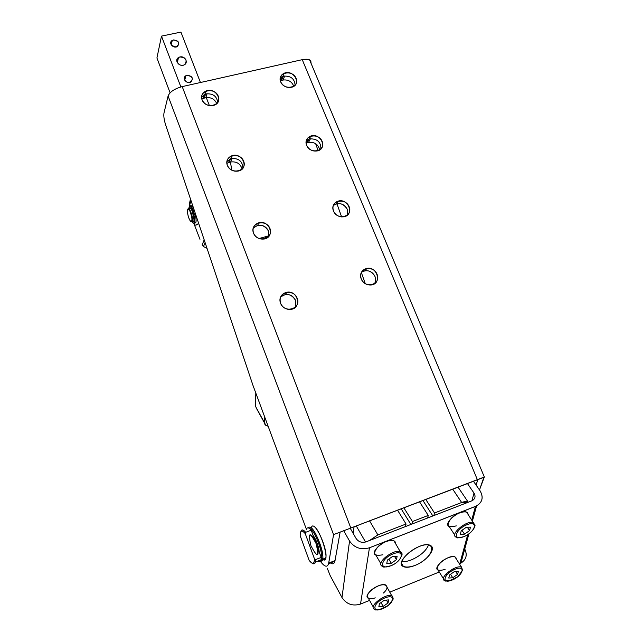 <?xml version="1.0" encoding="UTF-8"?>
<svg xmlns="http://www.w3.org/2000/svg" width="642" height="642" viewBox="0 0 642 642"><rect width="100%" height="100%" fill="white"/><g stroke="black" fill="none" stroke-linecap="round" stroke-linejoin="round"><path stroke-width="0.96" d="M463.813 536.648C452.112 541.415 455.17 529.345 467.031 524.683C478.836 520.004 475.393 532.122 463.813 536.648C475.393 532.122 478.836 520.004 467.031 524.683C455.17 529.345 452.112 541.415 463.813 536.648M474.831 526.328L473.7 522.74C467.553 519.298 449.135 534.465 456.125 537.169C449.135 534.465 467.553 519.298 473.7 522.74L474.831 526.328M456.269 525.878C447.466 528.029 445.797 525.501 451.254 518.295C457.313 512.139 467.994 509.628 468.026 514.266L466.63 512.18C460.458 508.657 442.218 523.752 449.223 526.544L454.753 535.059M464.487 534.152L460.322 534.272L461.237 530.814L466.341 527.234L470.498 527.146L469.551 530.605L464.487 534.152L461.959 530.308L464.487 534.152L469.551 530.605L467.312 527.218L469.551 530.605L470.498 527.146L466.341 527.234L461.237 530.814L460.322 534.272L464.487 534.152M390.842 565.746C378.563 570.746 380.61 558.805 393.081 553.894C405.479 548.99 403.015 560.988 390.842 565.746C403.015 560.988 405.479 548.99 393.081 553.894C380.61 558.805 378.563 570.746 390.842 565.746M401.732 555.852C402.422 553.958 402.044 552.634 400.608 551.879C394.156 548.172 375.008 563.307 382.351 566.276C375.008 563.307 394.156 548.172 400.608 551.879C402.044 552.634 402.422 553.958 401.732 555.852M382.873 554.768C373.805 556.494 372.272 553.701 378.282 546.382C384.847 540.235 395.793 538.317 395.448 543.293L393.971 540.821C387.495 537.025 368.54 552.072 375.883 555.137L380.899 563.78M391.307 563.267L386.773 563.499L387.399 560.081L392.599 556.429L397.133 556.221L396.467 559.647L391.307 563.267L388.843 559.07L391.307 563.267L396.467 559.647L394.509 556.341L396.467 559.647L397.133 556.221L392.599 556.429L387.399 560.081L386.773 563.499L391.307 563.267M411.53 559.824C420.414 555.836 426.095 550.868 428.575 544.906C426.095 550.868 420.414 555.836 411.53 559.824C407.646 561.349 404.404 561.894 401.796 561.477C404.404 561.894 407.646 561.349 411.53 559.824M411.899 524.073L427.668 517.966L428.23 515.422L412.421 521.537L411.899 524.073L412.421 521.537L403.81 507.726L412.421 521.537L428.23 515.422L427.668 517.966L468.435 502.164C466.999 501.242 464.744 501.354 461.654 502.493L434.506 512.998L433.928 515.542L434.506 512.998L425.726 499.372L434.506 512.998L461.654 502.493L452.666 489.1L461.654 502.493L468.435 502.164L471.669 500.904L405.551 526.536L406.049 524L377.865 534.898L369.519 540.508L411.899 524.073M422.901 500.447L432.852 515.951L422.901 500.447M419.499 501.747L428.23 515.422L419.499 501.747M397.494 510.133L406.049 524L405.551 526.536L369.519 540.508L377.865 534.898L406.049 524L397.494 510.133M410.888 524.466L401.13 508.745L410.888 524.466M369.527 520.79L377.865 534.898L369.527 520.79M353.164 533.374L354.087 526.673L353.164 533.374M264.673 416.907L264.504 422.685C264.544 424.667 265.74 425.815 268.099 426.144L265.82 425.365L264.504 422.685L264.673 416.907M255.797 393L255.54 406.442L264.504 422.685L255.54 406.442L255.797 393M365.563 542.017L356.222 525.862L365.563 542.017M266.574 422.043L267.184 423.672M366.028 541.856L369.519 540.508L366.028 541.856C361.847 543.036 358.541 541.912 356.101 538.502L350.179 528.165L356.101 538.502C358.541 541.912 361.847 543.036 366.028 541.856M195.184 213.553L195.176 212.992L195.184 213.553L193.884 213.898L195.184 213.553L195.144 214.259L195.184 213.553M194.093 209.765L193.065 210.038L193.844 214.597L195.144 214.259L193.844 214.597L192.512 208.714L192.367 211.403L194.093 220.214L192.367 211.403L192.512 208.714L193.065 210.038L194.093 209.765M191.468 206.042L192.496 205.905L193.065 206.868L192.496 205.905L191.196 206.243L191.765 207.206L193.065 206.868L192.977 208.586L193.065 206.868L191.765 207.206L191.629 209.902L191.091 209.099L191.629 209.902L191.765 207.206L191.196 206.243L190.176 206.379L190.144 207.085L190.305 205.769L191.196 206.243L192.496 205.905L190.706 205.665M192.127 221.859C194.911 224.997 195.489 222.573 193.844 214.597C194.887 218.665 195.096 221.482 194.486 223.039C193.964 223.898 193.178 223.512 192.127 221.859M192.664 210.584C193.587 209.982 193.346 214.452 192.664 210.584L193.362 212.293L192.664 210.584M190.73 206.676C191.645 206.058 191.42 210.544 190.73 206.676L191.428 208.377L190.73 206.676M193.643 208.417L192.512 208.714L193.643 208.417M191.629 209.902L192.464 209.677L191.629 209.902M194.67 222.991L195.77 222.694C196.388 221.137 196.179 218.32 195.144 214.259C196.572 220.407 196.412 223.32 194.67 222.991M188.756 208.722L189.077 207.382L190.144 207.085M189.446 204.782L189.141 207.278L190.955 200.4L189.446 204.782M193.788 223.488C195.144 225.43 196.115 225.703 196.717 224.323L196.588 224.604C195.962 225.655 195.032 225.286 193.788 223.488M309.163 535.661C310.592 533.277 312.943 535.982 316.201 543.774C317.774 548.244 318.368 551.59 317.983 553.797M312.261 563.211L312.469 563.315C314.548 564.615 315.599 563.371 315.631 559.575L314.436 558.797C314.508 562.737 313.521 564.069 311.458 562.801L309.163 560.426L300.191 535.749C300.127 530.34 301.82 529.65 305.271 533.687L314.436 558.797L315.631 559.575L321.201 557.425L311.226 530.212L305.672 532.306L305.271 533.687L305.672 532.306C303.144 529.369 301.523 529.152 300.809 531.656C301.523 529.152 303.144 529.369 305.672 532.306L311.226 530.212C308.674 527.283 307.028 527.082 306.282 529.61M304.605 532.884L305.608 532.507L304.605 532.884M311.226 530.212L321.201 557.425C321.144 561.309 320.021 562.528 317.822 561.076C319.427 562.191 320.486 561.782 320.984 559.848L321.201 557.425L315.631 559.575L315.431 562.007C314.949 563.917 313.93 564.326 312.357 563.235M316.201 543.774C309.669 531.448 307.911 532.082 310.921 545.668C317.413 558.058 319.178 557.433 316.201 543.774M300.191 535.749L309.163 560.426C312.638 564.679 314.395 564.141 314.436 558.797L305.271 533.687C301.82 529.65 300.127 530.34 300.191 535.749M471.934 500.8L473.997 493.08L467.416 483.482L473.997 493.08C475.907 496.531 475.128 499.139 471.669 500.904L472.279 500.632C475.232 498.754 475.81 496.242 473.997 493.08L471.934 500.8M414.933 565.458C426.922 560.931 436.873 548.164 430.317 545.435C421.136 540.034 393.008 562.336 403.489 566.613C406.121 567.785 409.933 567.4 414.933 565.458C407.638 567.945 403.176 567.52 401.563 564.182C400.897 559.182 409.395 550.579 419.057 546.551C438.655 538.823 433.96 557.986 414.933 565.458M327.243 568.242L330.221 575.673L341.985 597.542L349.545 541.029L343.679 530.669L349.545 541.029C354.416 547.899 361.053 550.146 369.455 547.778L475.441 506.45C482.359 502.871 483.883 497.638 480.031 490.761L473.419 481.195L480.031 490.761C483.707 497.101 482.551 502.164 476.557 505.944L369.455 547.778C361.053 550.146 354.416 547.899 349.545 541.029L341.985 597.542L330.221 575.673L327.243 568.242M464.752 549.014C467.681 555.499 466.044 560.37 459.824 563.628L467.737 534.642L459.824 563.628L460.884 563.13C466.261 559.688 467.553 554.985 464.752 549.014M439.272 571.998L389.927 592.093L439.272 571.998M369.567 600.39L360.507 604.082C352.667 606.393 346.487 604.218 341.985 597.542C346.487 604.218 352.667 606.393 360.507 604.082L369.455 547.778L360.507 604.082L369.567 600.39M471.774 519.868L475.441 506.45L471.774 519.868M445.083 569.43C436.632 571.669 435.027 569.446 440.268 562.769C446.094 557.039 456.285 554.536 456.181 558.797L455.001 556.943C449.488 553.685 431.825 567.616 438.157 570.192L444.617 580.609C438.293 578.121 456.125 564.117 461.614 567.295L462.449 570.65L461.614 567.295C456.125 564.117 438.293 578.121 444.617 580.609L445.717 581.122L452.137 580.055C463.171 575.569 466.269 564.671 455.034 569.269C443.75 573.86 441.006 584.702 452.145 580.031C441.006 584.702 443.75 573.86 455.034 569.269C466.269 564.671 463.171 575.569 452.145 580.031M375.273 597.838C365.258 601.57 364.72 593.481 374.808 587.615C384.807 581.604 391.484 586.05 383.378 593.039M308.962 527.347L308.32 527.893L308.962 527.347C313.16 524.386 324.916 551.735 322.565 559.238L320.51 561.028C328.391 563.668 314.732 523.952 308.962 527.347M309.428 528.454C314.604 529.128 324.443 555.739 320.984 559.848C324.443 555.739 314.604 529.128 309.428 528.454M313.119 535.388C316.514 540.476 318.56 546.069 319.275 552.16L318.697 548.316C317.381 543.068 315.527 538.758 313.119 535.388M322.557 559.278C324.162 560.354 325.221 559.928 325.727 558.01C328.118 550.499 316.346 523.19 312.1 526.167C318.625 522.837 332.436 566.493 322.557 559.278M283.274 76.294L280.161 78.412L284.005 76.133C290.906 75.828 294.606 78.854 295.103 85.193C294.606 78.854 290.906 75.828 284.005 76.133L283.274 76.294M282.055 76.679L280.273 77.746L282.825 76.414M309.011 139.073L306.21 140.943L308.505 139.218M309.749 138.889L310.487 138.704L309.749 138.889C317.236 138.624 320.96 141.986 320.904 148.984C320.96 141.986 317.236 138.624 309.749 138.889M217.71 102.487C216.892 96.308 213.088 93.435 206.307 93.876L201.604 97.094L204.87 94.342L206.307 93.876C213.088 93.435 216.892 96.308 217.71 102.487M205.536 94.045L206.307 93.876L205.536 94.045M242.877 168.196C242.588 161.311 238.752 158.093 231.369 158.526L226.891 161.551L231.369 158.526C238.752 158.093 242.588 161.311 242.877 168.196M306.386 529.265L253.012 385.505L165.716 125.126L253.012 385.505L306.386 529.265M365.282 283.676L361.318 272.489L365.282 283.676M341.616 216.924L336.914 203.658L341.616 216.924M318.143 150.718L315.647 143.688L318.143 150.718M477.897 479.606L476.059 485.015L477.865 479.526L483.867 477.335L477.897 479.606M479.486 489.966L483.867 477.335L333.559 534.625L328.592 563.668C327.308 567.705 324.555 566.902 320.334 561.26C324.78 567.167 327.572 567.769 328.712 563.066L335.036 560.602L328.712 563.066L333.559 534.625L168.092 96.011L163.983 112.984C163.509 116.009 164.087 120.054 165.716 125.126C164.087 120.054 163.509 116.009 163.983 112.984L168.092 96.011L333.559 534.625L484.333 476.99L479.486 489.966M330.397 562.962C332.668 564.478 334.177 563.893 334.907 561.196L340.132 532.122L335.036 560.602C334.386 563.796 332.845 564.583 330.397 562.962M310.736 529.65L310.76 529.233M310.977 527.836L312.1 526.167M340.132 532.122L474.599 480.746L340.132 532.122M310.929 63.044L309.596 59.85L302.246 59.666L477.327 479.582L302.246 59.666L182.208 86.606L350.733 527.82L182.208 86.606C174.52 88.724 169.817 91.862 168.092 96.011C169.817 91.862 174.52 88.724 182.208 86.606L302.246 59.666C308.529 58.55 311.426 59.674 310.929 63.044M268.565 231.136C264.207 224.483 259.087 223.472 253.205 228.111L257.603 225.366C262.634 224.66 266.294 226.586 268.565 231.136L268.789 236.384L268.565 231.136M347.306 209.356C343.518 203.353 338.84 202.07 333.27 205.512L336.625 203.723C341.44 203.049 345.003 204.926 347.306 209.356L347.442 215.078L347.306 209.356M295.609 300.496C291.604 294.004 286.621 292.792 280.666 296.853L285.409 294.469C290.136 294.156 293.538 296.171 295.609 300.496L295.4 307.213L295.609 300.496M375.032 276.574C371.533 270.731 367.007 269.279 361.454 272.208L364.969 270.707C369.543 270.362 372.898 272.32 375.032 276.574L375.69 280.193L374.735 283.587L375.69 280.193L375.032 276.574M361.261 279.021C363.364 283.25 366.694 285.241 371.253 284.968C382.134 283.852 377.504 266.294 366.935 268.372C361.607 269.897 359.713 273.444 361.261 279.021C357.024 268.805 372.954 264.087 377.055 274.27C381.372 284.422 365.394 289.301 361.261 279.021M280.578 303.281C282.608 307.59 285.971 309.629 290.674 309.412C302.133 308.409 298.113 290.184 286.942 292.214C281.236 293.763 279.118 297.455 280.578 303.281C276.437 292.736 293.217 287.768 297.214 298.281C301.435 308.77 284.599 313.906 280.578 303.281M333.479 211.033C335.75 215.447 339.281 217.357 344.088 216.755C354.593 214.837 348.51 198.218 338.39 201.042C333.655 202.72 332.018 206.05 333.479 211.033C329.378 201.163 345.179 196.869 349.136 206.708C353.309 216.523 337.467 220.96 333.479 211.033M253.494 233.102C255.717 237.628 259.344 239.586 264.352 238.984C275.426 237.01 269.632 219.805 258.951 222.742C253.927 224.491 252.113 227.942 253.494 233.102C249.497 222.918 266.125 218.4 269.977 228.552C274.054 238.672 257.37 243.35 253.494 233.102M306.627 145.349C309.091 149.939 312.831 151.761 317.854 150.814C327.893 148.133 320.406 132.517 310.816 136.032C306.659 137.813 305.263 140.919 306.627 145.349C302.671 135.807 318.336 131.923 322.164 141.425C326.2 150.91 310.479 154.947 306.627 145.349M227.348 165.355C229.804 170.106 233.672 171.968 238.952 170.933C249.513 168.06 242.01 151.977 231.922 155.741C227.581 157.611 226.056 160.813 227.348 165.355C223.496 155.525 239.964 151.432 243.679 161.23C247.627 171.013 231.096 175.25 227.348 165.355M280.674 81.855C283.331 86.606 287.255 88.331 292.447 87.023C301.965 83.701 293.201 69.103 284.197 73.212C280.586 75.034 279.414 77.915 280.674 81.855C276.846 72.626 292.383 69.119 296.082 78.308C299.983 87.489 284.398 91.132 280.674 81.855M202.102 99.919C204.782 104.879 208.875 106.62 214.38 105.16C224.331 101.508 215.279 86.59 205.873 91.06C202.158 92.986 200.898 95.939 202.102 99.919C198.37 90.426 214.693 86.734 218.28 96.204C222.092 105.649 205.721 109.485 202.102 99.919M230.478 162.041L231.722 170.162L230.478 162.041M230.574 158.767L229.154 162.378L230.687 161.993L232.123 158.373L230.687 161.993C236.561 161.286 240.365 163.646 242.106 169.079C240.365 163.646 236.561 161.286 230.687 161.993L229.154 162.378L230.574 158.767M226.859 163.341L229.154 162.378L226.859 163.341M205.528 94.093L204.3 98.098L205.817 97.753L207.061 93.732L205.817 97.753C211.009 97.094 214.653 99.053 216.771 103.611C214.653 99.053 211.009 97.094 205.817 97.753L204.3 98.098L205.528 94.093M201.837 99.109L204.3 98.098L201.837 99.109M187.937 208.987C188.467 208.185 189.27 208.81 190.329 210.865C192.247 215.439 192.905 219.026 192.295 221.626L191.18 221.675C193.21 221.57 192.929 217.967 190.329 210.865C189.149 208.602 188.307 208.072 187.817 209.268M189.928 211.234C192.407 218.095 192.648 221.45 190.634 221.305C189.053 219.219 187.994 216.153 187.456 212.101C187.368 208.514 188.186 208.225 189.928 211.234C186.991 205.239 186.613 213.69 189.51 219.564C192.423 225.599 192.881 217.213 189.928 211.234M192.961 221.45L193.844 221.209C194.462 218.617 193.804 215.03 191.886 210.456C190.818 208.401 190.024 207.775 189.486 208.578L188.812 208.754M189.286 209.188C189.719 207.591 190.586 208.016 191.886 210.456C194.446 215.407 194.919 224.09 192.488 221.025M269.11 234.715C268.139 237.347 266.631 238.11 264.584 236.986C266.269 237.925 267.61 237.556 268.605 235.871L269.11 234.715M180.009 56.937L178.524 57.539C173.621 60.364 179.961 67.763 184.615 64.633C187.608 60.268 186.076 57.708 180.009 56.937C185.763 55.653 188.981 63.975 183.187 65.203C177.409 66.503 174.207 58.133 180.009 56.937M173.476 39.94L172.112 40.502C168.011 42.998 173.621 49.169 177.497 46.417C179.92 42.717 178.58 40.558 173.476 39.94C179.311 41.232 180.209 43.568 176.173 46.954C170.323 45.654 169.424 43.311 173.476 39.94M187.063 75.283L185.891 75.748C181.582 78.091 186.838 84.616 190.939 81.999C193.635 78.22 192.343 75.981 187.063 75.283C192.937 76.559 193.86 78.942 189.815 82.433C184.848 83.58 182.079 76.342 187.063 75.283M180.875 86.943L161.487 36.129L156.929 57.965L170.098 92.801L156.929 57.965L161.487 36.129L180.875 86.943M185.161 78.525L184.615 77.104L185.161 78.525M177.97 59.794L177.473 58.502L177.97 59.794M180.924 32.1L200.448 82.513L180.924 32.1L161.487 36.129L180.924 32.1M206.307 97.656L209.404 105.641L206.307 97.656M199.967 239.314L194.012 223.809L199.967 239.314M207.029 248.342L203.482 246.552L202.086 245.027L204.188 239.867L202.086 245.027L203.482 246.552L205.103 242.604L203.482 246.552L207.029 248.342M190.489 199.004L189.446 204.774L190.489 199.004M198.001 223.978L196.54 224.7L197.88 224.259L196.717 224.323L198.001 223.978L198.458 222.782L198.001 223.978M190.225 200.135L189.679 202.551M308.987 139.121L307.061 142.781L308.521 142.412L310.463 138.744L308.521 142.412C314.468 141.794 318.207 144.306 319.748 149.931C318.207 144.306 314.468 141.794 308.521 142.412L307.061 142.781L308.987 139.121M306.073 143.102L307.061 142.781L306.073 143.102M283.258 76.342L281.533 80.37L282.978 80.041L284.719 75.997L282.978 80.041C288.242 79.448 291.853 81.542 293.811 86.325C291.853 81.542 288.242 79.448 282.978 80.041L281.533 80.37L283.258 76.342M280.321 80.756L281.533 80.37L280.321 80.756M379.414 603.689L378.852 606.754L383.17 606.385L388.057 602.974L388.651 599.901L384.325 600.254L379.414 603.689L384.325 600.254L388.651 599.901L388.057 602.974L386.412 600.085L388.057 602.974L383.17 606.385L381.019 602.565L383.17 606.385L378.852 606.754L379.414 603.689M382.752 608.608C394.316 603.921 396.531 593.16 384.759 597.983C372.93 602.798 371.092 613.495 382.752 608.608C371.092 613.495 372.93 602.798 384.759 597.983C396.531 593.16 394.316 603.921 382.752 608.608C371.959 611.136 377.183 609.491 374.479 609.21C367.874 606.489 386.396 592.518 392.134 595.928L393.048 599.331M387.15 587.261L385.906 585.103C380.152 581.62 361.807 595.511 368.412 598.32L373.275 607.043M392.134 595.928C386.396 592.518 367.874 606.489 374.479 609.21L376.669 609.884C377.456 610.462 381.3 609.001 388.209 605.494C392.358 600.623 393.899 598.039 392.832 597.742L385.906 585.103M447.899 572.247L448.533 573.258L447.899 572.247M449.585 574.935L448.766 578.041L452.746 577.776L457.545 574.438L458.404 571.324L454.416 571.565L449.585 574.935L454.416 571.565L458.404 571.324L457.545 574.438L455.692 571.492L457.545 574.438L452.746 577.776L450.548 574.269L452.746 577.776L448.766 578.041L449.585 574.935M446.816 574.927L446.158 573.868L446.816 574.927M452.795 568.997L453.429 570L452.795 568.997M456.053 567.624L456.719 568.676L456.053 567.624M456.125 537.169C458.557 537.514 454.496 538.823 463.805 536.68C472.031 533.558 476.886 525.076 474.358 524.265L466.63 512.18M382.351 566.276C384.919 566.605 380.305 568.154 390.834 565.779C401.378 561.798 403.064 552.489 401.162 553.26L393.971 540.821M468.05 501.932L457.995 487.069M256.872 409.139L264.512 422.982M195.77 222.694L194.486 223.039M302.286 531.119L303.867 530.525M320.984 559.848L315.431 562.007M401.483 563.243L403.489 566.613M476.557 505.944L472.464 520.895M468.909 533.839L460.884 563.13M325.727 558.01L322.565 559.238M334.907 561.196L328.592 563.668M484.333 476.99L309.596 59.85M366.927 268.372L364.969 270.707M286.942 292.214L285.409 294.469M338.39 201.042L336.625 203.723M258.943 222.742L257.603 225.366M310.816 136.032L309.235 139.033M231.931 155.733L230.759 158.702M284.197 73.212L282.785 76.518M205.865 91.06L204.87 94.342M229.932 159.023L228.552 162.554M204.02 94.767L202.864 98.571M193.844 221.209L192.295 221.626M178.524 57.539L177.288 62.595M172.112 40.502L171.149 44.739M185.891 75.748L184.719 80.178M268.605 235.871L259.039 238.527M196.588 224.604L197.88 224.259M308.433 139.346L306.555 142.925M281.95 76.92L280.321 80.748M455.001 556.943L461.614 567.295L462.553 570.313L457.77 576.749L448.782 581.066L444.617 580.609"/></g></svg>
